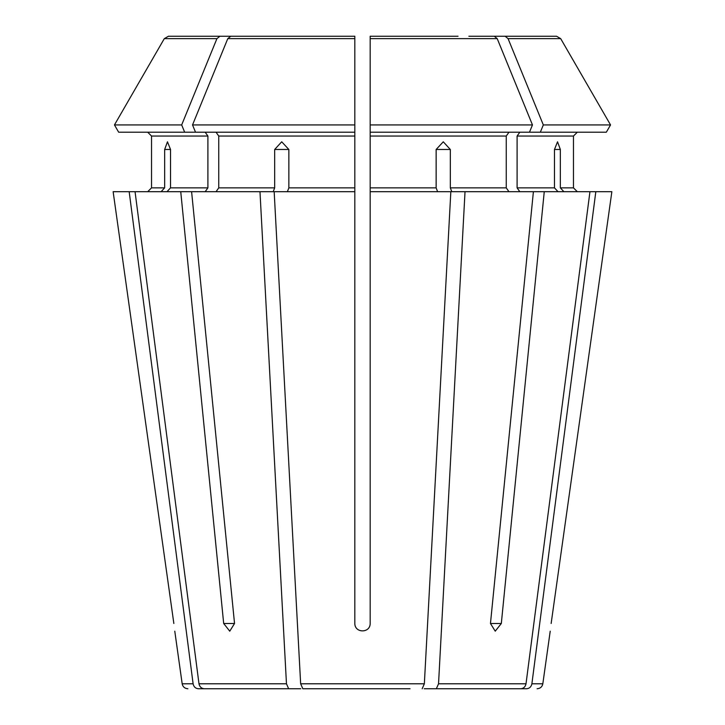 <?xml version="1.0" encoding="UTF-8"?>
<svg xmlns="http://www.w3.org/2000/svg" width="725" height="725" viewBox="0 0 725 725"><rect width="100%" height="100%" fill="white"/><g stroke="black" fill="none" stroke-linecap="round" stroke-linejoin="round"><path stroke-width="1.09" d="M410.042 688.75L302.833 688.75L300.648 683.793L274.168 191.699L354.824 191.699L354.824 623.5C354.833 633.324 370.185 633.324 370.176 623.5L370.176 36.25L370.176 40.093L370.176 36.25L458.028 36.25M314.958 688.75L302.833 688.75M184.657 132.204L181.676 124.927L114.459 124.927L118.664 132.204L195.514 132.204L192.533 124.927A839020.116 593276.807 -90 0 1 227.777 38.652L230.722 36.25L266.972 36.25M205.184 132.204L207.903 136.046L151.534 136.046L147.692 132.204L151.534 136.046L151.534 187.857L147.692 191.699L151.534 187.857L164.657 187.857L164.657 149.477L167.466 141.801L170.529 149.477L170.529 187.857L166.986 191.699M207.903 136.046L207.903 187.857L205.184 191.699M181.676 124.927A839020.161 593276.843 -90 0 1 216.92 38.652L219.865 36.25L168.454 36.25L219.729 36.25M118.664 132.204L114.459 124.927A839020.107 839020.107 0 0 1 164.303 38.652L168.454 36.25M219.865 36.25L256.115 36.25M491.459 688.75L424.225 688.75L520.74 688.75L436.35 688.75L438.534 683.793L465.024 191.699L451.793 191.699L450.325 187.857L450.325 149.477L436.142 149.477L436.142 187.857L370.176 187.857M114.459 124.927A839020.107 839020.107 0 0 1 164.303 38.652L216.92 38.652M497.341 688.75L526.613 688.75C529.477 688.469 531.235 686.82 531.887 683.793L595.823 191.699L544.257 191.699L501.319 623.5L495.238 631.176L490.463 623.5L533.401 191.699L544.257 191.699M424.225 688.75L436.35 688.75M519.816 132.204L517.097 136.046L573.466 136.046L577.308 132.204L573.466 136.046L573.466 187.857L577.308 191.699L573.466 187.857L560.343 187.857L560.343 149.477L554.471 149.477L554.471 187.857L517.097 187.857L519.816 191.699M529.486 132.204L532.467 124.927L370.176 124.927L370.176 132.204L606.336 132.204L610.541 124.927A839020.107 839020.107 0 0 0 560.697 38.652L556.546 36.25L505.271 36.25M606.336 132.204L610.541 124.927L543.324 124.927A839020.116 593276.807 -90 0 0 508.08 38.652L505.135 36.25L468.885 36.25L556.546 36.25M300.775 688.75L204.26 688.75C201.405 688.469 199.647 686.82 198.985 683.793L135.049 191.699L113.136 191.699L173.855 623.5C175.069 633.324 175.069 633.324 173.855 623.5L113.136 191.699M554.471 149.477L557.534 141.801L560.343 149.477M517.097 136.046L517.097 187.857M610.541 124.927A839020.107 839020.107 0 0 0 560.697 38.652L508.08 38.652M227.659 688.75L198.387 688.75C195.523 688.469 193.765 686.82 193.113 683.793L129.177 191.699M508.959 132.204L506.249 136.046L506.249 187.857L508.959 191.699M532.467 124.927A839020.061 593276.771 -90 0 0 497.223 38.652L494.278 36.25M354.824 191.699L354.824 124.927L354.824 132.204L195.514 132.204M216.041 132.204L218.751 136.046L218.751 187.857L216.041 191.699M230.722 36.25L354.824 36.25L354.824 124.927L192.533 124.927M233.541 688.75L204.26 688.75M354.824 36.25L354.824 40.093L354.824 36.25M540.342 132.204L543.324 124.927M611.864 191.699L551.145 623.5C549.931 633.324 549.931 633.324 551.145 623.5L611.864 191.699L595.823 191.699M161.113 191.699L164.657 187.857M288.65 688.75L286.466 683.793L259.976 191.699L180.743 191.699L223.681 623.5L234.538 623.5L229.762 631.176L223.681 623.5M563.887 191.699L560.343 187.857M558.014 191.699L554.471 187.857M520.74 688.75C523.595 688.469 525.353 686.82 526.015 683.793L589.951 191.699M437.61 191.699L436.142 187.857M422.167 688.75L424.352 683.793L450.832 191.699L370.176 191.699M274.675 149.477L288.858 149.477L281.717 141.801L274.675 149.477L274.675 187.857L218.751 187.857M259.976 191.699L273.207 191.699L274.675 187.857M436.142 149.477L443.283 141.801L450.325 149.477M180.743 191.699L135.049 191.699M533.401 191.699L465.024 191.699M287.39 191.699L288.858 187.857L288.858 149.477M191.599 191.699L234.538 623.5M207.903 187.857L170.529 187.857M506.249 136.046L370.176 136.046M497.223 38.652L370.176 38.652M354.824 136.046L218.751 136.046M354.824 38.652L227.777 38.652M501.319 623.5L490.463 623.5M164.657 149.477L170.529 149.477M506.249 187.857L450.325 187.857M354.824 187.857L288.858 187.857M193.113 683.793L182.174 683.793C182.818 686.829 184.712 688.487 187.875 688.75M286.466 683.793L198.985 683.793M424.352 683.793L300.648 683.793M526.015 683.793L438.534 683.793M537.125 688.75C540.288 688.487 542.182 686.829 542.826 683.793L531.887 683.793M182.174 683.793L174.779 631.176M542.826 683.793L550.221 631.176"/></g></svg>
